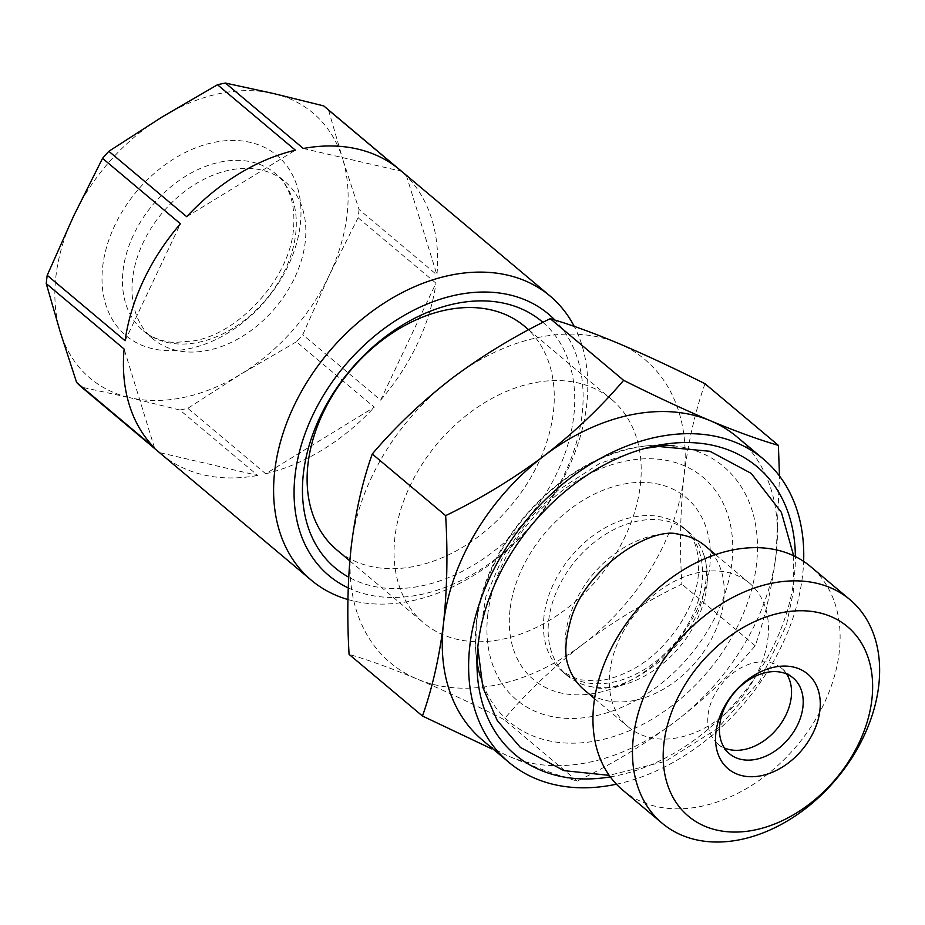 <?xml version="1.0" encoding="UTF-8"?>
<svg xmlns="http://www.w3.org/2000/svg" width="925" height="925" viewBox="0 0 925 925"><rect width="100%" height="100%" fill="white"/><g stroke="black" fill="none" stroke-linecap="round" stroke-linejoin="round"><path stroke-width="0.69" stroke-dasharray="4.62 3.47" d="M568.517 666.439A94.026 67.583 -50 0 1 565.626 634.538A94.026 67.583 -50 0 1 569.384 616.871A94.026 67.583 -50 0 1 679.378 534.477M767.9 638.319A94.026 67.583 130 0 0 749.354 583.004A94.026 67.583 130 0 0 665.827 586.253A94.026 67.583 130 0 0 609.853 671.689A94.026 67.583 130 0 0 628.399 727.004A94.026 67.583 130 0 0 711.926 723.766A94.026 67.583 130 0 0 767.9 638.319M705.128 545.854A94.026 67.583 -50 0 1 723.674 601.157A94.026 67.583 -50 0 1 719.904 618.837A94.026 67.583 -50 0 1 659.525 691.333A94.026 67.583 -50 0 1 584.161 689.842M622.629 790.031A145.988 104.93 130 0 0 752.326 785.001A145.988 104.93 130 0 0 839.229 652.333A145.988 104.93 130 0 0 810.439 566.458M786.585 673.955A49.487 35.566 130 0 0 781.486 668.174A49.487 35.566 130 0 0 737.514 669.873A49.487 35.566 130 0 0 708.064 714.84A49.487 35.566 130 0 0 717.823 743.954A49.487 35.566 130 0 0 724.391 747.978M706.746 586.947A94.026 67.583 130 0 0 703.856 555.046A94.026 67.583 130 0 0 688.2 531.632A94.026 67.583 130 0 0 612.836 530.152A94.026 67.583 130 0 0 552.456 602.649A94.026 67.583 130 0 0 548.698 620.317A94.026 67.583 130 0 0 567.245 675.632A94.026 67.583 130 0 0 592.994 687.009A94.026 67.583 130 0 0 702.988 604.615A94.026 67.583 130 0 0 706.746 586.947M542.917 322.339A160.834 115.602 -50 0 1 573.766 416.204A160.834 115.602 -50 0 1 487.163 556.191A160.834 115.602 -50 0 1 348.69 577.177M524.591 326.328A145.988 104.93 -50 0 1 553.381 412.203A145.988 104.93 -50 0 1 466.478 544.86A145.988 104.93 -50 0 1 336.781 549.889M347.939 599.539A185.578 133.385 130 0 0 586.658 405.173A185.578 133.385 130 0 0 574.228 326.386M359.039 209.466A185.578 133.385 -50 0 1 358.611 213.594A185.578 133.385 -50 0 1 358.079 217.757L329.254 275.268A173.206 124.493 130 0 0 347.06 214.82A173.206 124.493 130 0 0 342.701 159.054L359.039 209.466L436.924 274.887A185.578 133.385 130 0 0 406.549 176.016L436.924 274.887M323.727 105.912A185.578 133.385 -50 0 1 328.676 110.595L406.549 176.016M303.319 148.486L401.6 171.333L398.143 168.431M401.6 171.333A185.578 133.385 130 0 0 399.889 169.865M348.228 587.907A170.732 122.713 130 0 0 493.222 560.816A170.732 122.713 130 0 0 582.079 414.446A170.732 122.713 130 0 0 554.954 320.096M132.622 278.437A102.687 73.803 130 0 0 152.868 338.839A102.687 73.803 130 0 0 244.096 335.301A102.687 73.803 130 0 0 305.227 241.98A102.687 73.803 130 0 0 284.969 181.577A102.687 73.803 130 0 0 193.753 185.116A102.687 73.803 130 0 0 132.622 278.437M616.443 784.203A197.95 142.277 130 0 0 802.553 575.604A197.95 142.277 130 0 0 803.64 561.371M482.515 740.173A197.95 142.277 130 0 0 509.27 756.465C535.39 767.334 558.041 775.543 577.246 781.082C612.304 764.038 645.107 744.116 675.632 721.327C705.706 698.051 732.23 672.868 755.205 645.754C765.044 617.969 772.04 587.213 776.202 553.474A197.95 142.277 130 0 0 737.167 437.039M610.315 776.884A188.052 135.166 130 0 0 794.228 577.362A188.052 135.166 130 0 0 795.373 556.596M640.32 485.232A145.988 104.93 130 0 0 611.541 399.369A145.988 104.93 130 0 0 481.844 404.398A145.988 104.93 130 0 0 394.94 537.055A145.988 104.93 130 0 0 423.719 622.93A145.988 104.93 130 0 0 553.416 617.9A145.988 104.93 130 0 0 640.32 485.232M705 383.725C695.253 411.128 688.246 441.884 683.991 476.017A197.95 142.277 130 0 0 618.201 343.291A197.95 142.277 130 0 0 451.839 378.429A197.95 142.277 130 0 0 351.269 546.282A197.95 142.277 130 0 0 417.059 678.996C390.94 668.128 368.277 659.918 349.083 654.38M583.421 643.869A197.95 142.277 130 0 0 683.991 476.017C680.303 510.149 679.574 546.178 681.817 584.114C646.748 601.157 613.957 621.08 583.421 643.869C553.358 667.133 526.834 692.328 503.859 719.43C472.571 703.763 443.642 690.281 417.059 678.996A197.95 142.277 130 0 0 583.421 643.869M509.27 756.465A197.95 142.277 130 0 0 675.632 721.327A197.95 142.277 130 0 0 776.202 553.474L779.486 476.005M755.205 645.754L681.817 584.114M577.246 781.082L503.859 719.43M328.676 110.595L342.701 159.054A173.206 124.493 130 0 0 273.418 93.506A173.206 124.493 130 0 0 162.014 117.036A173.206 124.493 130 0 0 73.722 215.849A173.206 124.493 130 0 0 60.275 332.075A173.206 124.493 130 0 0 129.546 397.611L81.562 387.159M186.723 216.716L295.364 150.162M125.083 340.735L180.433 223.769M154.498 447.897L124.123 349.026M179.855 410.006L129.546 397.611A173.206 124.493 130 0 0 240.963 374.082L187.81 408.33A185.578 133.385 -50 0 1 179.855 410.006L257.728 475.427L159.435 452.579M296.439 341.776L240.963 374.082A173.206 124.493 130 0 0 329.254 275.268L302.741 334.723A185.578 133.385 -50 0 1 296.439 341.776L374.313 407.197L265.683 473.75L187.81 408.33M358.079 217.757L435.964 283.177L380.614 400.143L302.741 334.723M161.147 454.048A185.578 133.385 130 0 0 257.728 475.427M265.683 473.75A185.578 133.385 130 0 0 374.313 407.197M380.614 400.143A185.578 133.385 130 0 0 435.964 283.177M300.267 224.706A117.533 84.476 130 0 0 213.409 142.519A117.533 84.476 130 0 0 102.71 266.423A117.533 84.476 130 0 0 189.567 348.598A117.533 84.476 130 0 0 300.267 224.706M123.083 270.424A102.687 73.803 -50 0 1 184.214 177.114A102.687 73.803 -50 0 1 275.442 173.576A102.687 73.803 -50 0 1 295.688 233.979A102.687 73.803 -50 0 1 234.568 327.288A102.687 73.803 -50 0 1 143.34 330.826A102.687 73.803 -50 0 1 123.083 270.424M659.109 445.122A166.627 119.764 130 0 0 647.685 445.792A166.627 119.764 130 0 0 476.387 623.716A166.627 119.764 130 0 0 475.704 650.529A166.627 119.764 130 0 0 476.999 661.895M480.318 676.51A166.627 119.764 130 0 0 626.688 731.837A166.627 119.764 130 0 0 756.465 564.574A166.627 119.764 130 0 0 674.082 445.873M487.81 614.373A145.202 104.363 130 0 0 595.11 715.892A145.202 104.363 130 0 0 731.872 562.839A145.202 104.363 130 0 0 624.572 461.321A145.202 104.363 130 0 0 487.81 614.373M510.022 609.691A118.77 85.366 130 0 0 597.793 692.732A118.77 85.366 130 0 0 709.66 567.534A118.77 85.366 130 0 0 621.889 484.492A118.77 85.366 130 0 0 510.022 609.691M543.993 616.362A94.026 67.583 130 0 0 562.527 671.666A94.026 67.583 130 0 0 646.066 668.428A94.026 67.583 130 0 0 702.04 582.981A94.026 67.583 130 0 0 683.494 527.678A94.026 67.583 130 0 0 599.955 530.915A94.026 67.583 130 0 0 543.993 616.362M715.557 554.618L749.354 583.004M717.823 743.954L729.49 753.759M703.856 555.046C707.903 565.418 707.359 580.137 702.237 599.18C689.553 651.778 620.791 696.571 592.994 687.009M477.774 647.523L485.949 596.359L503.2 556.098L528.418 519.584L557.844 490.47L599.816 463.39L645.095 448.359M793.662 555.763L793.673 590.15L786.412 625.127L759.575 681.124L717.603 728.438L665.538 761.31L609.205 775.347M152.868 338.839L143.34 330.826C153.192 339.359 167.853 342.528 175.299 342.423L193.394 340.92C238.823 333.96 289.803 277.812 293.422 229.631C296.324 197.834 285.178 181.404 275.442 173.576L284.969 181.577M671.469 443.318L647.685 445.792C567.522 452.14 484.226 538.685 476.398 622.606L475.704 650.529L477.358 674.383M688.2 531.632L683.494 527.678C690.651 533.609 700.722 545.993 698.248 575.755C695.242 610.974 664 654.842 628.538 671.492C617.137 677.065 606.465 680.222 596.521 680.95L578.761 679.713L562.527 671.666L567.245 675.632M528.684 329.762L611.541 399.369M349.812 560.839L423.719 622.93M781.486 668.174L793.153 677.979M594.602 698.606L628.399 727.004"/><path stroke-width="1.39" d="M594.602 698.606L584.161 689.842A94.026 67.583 -50 0 1 568.517 666.439C564.47 656.056 565.013 641.349 570.135 622.294C582.819 569.719 651.547 524.926 679.378 534.477A94.026 67.583 -50 0 1 705.128 545.854L715.557 554.618M849.959 599.666L810.439 566.458A145.988 104.93 130 0 0 680.742 571.488A145.988 104.93 130 0 0 593.838 704.156A145.988 104.93 130 0 0 622.629 790.031L662.15 823.227A145.988 104.93 130 0 0 791.846 818.197A145.988 104.93 130 0 0 878.75 685.529A145.988 104.93 130 0 0 849.959 599.666A145.988 104.93 130 0 0 720.263 604.684A145.988 104.93 130 0 0 633.359 737.352A145.988 104.93 130 0 0 662.15 823.227M871.893 699.439A123.719 88.927 130 0 0 780.457 612.94A123.719 88.927 130 0 0 663.93 743.365A123.719 88.927 130 0 0 755.367 829.864A123.719 88.927 130 0 0 871.893 699.439M819.897 710.423A61.859 44.458 -50 0 1 761.633 775.636A61.859 44.458 -50 0 1 715.927 732.38A61.859 44.458 -50 0 1 774.19 667.168A61.859 44.458 -50 0 1 819.897 710.423M719.731 724.657A49.487 35.566 130 0 0 729.49 753.759A49.487 35.566 130 0 0 773.462 752.06A49.487 35.566 130 0 0 802.912 707.082A49.487 35.566 130 0 0 793.153 677.979A49.487 35.566 130 0 0 749.192 679.678A49.487 35.566 130 0 0 719.731 724.657M724.391 747.978A49.487 35.566 130 0 0 766.039 739.295A49.487 35.566 130 0 0 791.245 697.277A49.487 35.566 130 0 0 786.585 673.955M348.69 577.177A160.834 115.602 -50 0 1 303.423 473.299A160.834 115.602 -50 0 1 399.808 326.733A160.834 115.602 -50 0 1 542.917 322.339M349.812 560.839L336.781 549.889A145.988 104.93 -50 0 1 307.99 464.026A145.988 104.93 -50 0 1 394.906 331.358A145.988 104.93 -50 0 1 524.591 326.328L528.684 329.762M311.32 580.206L161.147 454.048A185.578 133.385 130 0 1 159.435 452.579L81.562 387.159A185.578 133.385 -50 0 1 76.625 382.476L154.498 447.897A185.578 133.385 130 0 1 124.123 349.026L46.25 283.605A185.578 133.385 -50 0 1 46.678 279.477A185.578 133.385 -50 0 1 47.21 275.315L125.083 340.735A185.578 133.385 130 0 1 180.433 223.769L102.548 158.348A185.578 133.385 -50 0 1 108.849 151.295L186.723 216.716A185.578 133.385 130 0 1 295.364 150.162L217.491 84.742A185.578 133.385 -50 0 1 225.434 83.065L303.319 148.486A185.578 133.385 130 0 1 399.889 169.865L550.063 296.012A185.578 133.385 130 0 0 385.193 302.406A185.578 133.385 130 0 0 274.725 471.045A185.578 133.385 130 0 0 311.32 580.206A185.578 133.385 130 0 0 347.939 599.539M574.228 326.386A185.578 133.385 130 0 0 550.063 296.012M398.143 168.431L323.727 105.912L273.418 93.506L225.434 83.065M554.954 320.096A170.732 122.713 130 0 0 401.797 316.789A170.732 122.713 130 0 0 295.098 475.057A170.732 122.713 130 0 0 348.228 587.907M803.64 561.371A197.95 142.277 130 0 0 763.518 459.17L737.167 437.039A197.95 142.277 130 0 0 710.412 420.759C683.783 409.463 654.854 395.981 623.612 380.325C600.568 407.462 574.043 432.657 544.039 455.886A197.95 142.277 130 0 0 443.468 623.739C439.317 657.478 432.31 688.235 422.471 716.019L349.083 654.38C346.852 616.443 347.569 580.414 351.269 546.282C355.512 512.161 362.519 481.393 372.266 454.002C395.31 426.853 421.835 401.658 451.839 378.429C482.411 355.582 515.213 335.659 550.225 318.674C569.488 324.247 592.15 332.457 618.201 343.291C644.829 354.599 673.758 368.069 705 383.725L778.388 445.376C759.124 439.803 736.462 431.593 710.412 420.759A197.95 142.277 130 0 0 544.039 455.886C513.467 478.734 480.665 498.656 445.653 515.641L372.266 454.002M763.518 459.17A197.95 142.277 130 0 0 587.653 465.992A197.95 142.277 130 0 0 469.819 645.87A197.95 142.277 130 0 0 508.854 762.304A197.95 142.277 130 0 0 616.443 784.203M795.373 556.596A188.052 135.166 130 0 0 671.469 443.318A188.052 135.166 130 0 0 478.132 644.112A188.052 135.166 130 0 0 477.358 674.383A188.052 135.166 130 0 0 610.315 776.884M779.486 476.005L778.388 445.376M623.612 380.325L550.225 318.674M445.653 515.641C447.897 553.115 447.168 589.156 443.468 623.739A197.95 142.277 130 0 0 482.515 740.173L508.854 762.304M422.471 716.019L491.684 748.857M108.849 151.295L162.014 117.036L217.491 84.742M47.21 275.315L73.722 215.849L102.548 158.348M76.625 382.476L60.275 332.075L46.25 283.605M476.999 661.895A166.627 119.764 130 0 0 480.318 676.51M674.082 445.873A166.627 119.764 130 0 0 659.109 445.122M645.095 448.359L658.669 446.486L709.938 451.284L751.192 473.38L781.417 512.404L793.662 555.763M477.774 647.523L482.862 687.472L497.257 720.552L520.359 747.412L563.926 770.641L609.205 775.347"/></g></svg>
